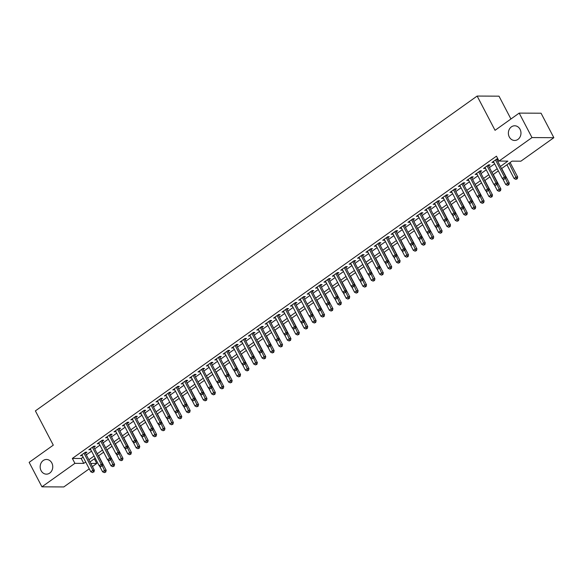 <?xml version="1.0" encoding="UTF-8"?>
<svg xmlns="http://www.w3.org/2000/svg" width="583" height="583" viewBox="0 0 583 583"><rect width="100%" height="100%" fill="white"/><g stroke="black" fill="none" stroke-linecap="round" stroke-linejoin="round"><path stroke-width="0.87" d="M51.836 462.982A7.346 6.296 90.3 0 1 51.945 470.415A7.346 6.296 90.3 0 1 46.429 474.154A7.346 6.296 90.3 0 1 41.087 470.641A7.346 6.296 90.3 0 1 40.985 463.208A7.346 6.296 90.3 0 1 46.502 459.47A7.346 6.296 90.3 0 1 51.836 462.982M520.051 129.295A7.346 6.296 90.3 0 1 520.153 136.728A7.346 6.296 90.3 0 1 514.636 140.467A7.346 6.296 90.3 0 1 509.294 136.954A7.346 6.296 90.3 0 1 509.192 129.521A7.346 6.296 90.3 0 1 514.709 125.782A7.346 6.296 90.3 0 1 520.051 129.295M510.934 118.998L499.004 96.173L477.142 96.057L35.388 410.891L53.293 445.15L29.15 462.355L41.94 486.827L74.908 463.339L83.77 463.383L85.694 462.013M477.142 96.057L495.047 130.315L519.191 113.109L541.06 113.219L553.85 137.69L520.889 161.185L512.02 161.141L501.511 168.625M94.344 458.814L96.771 463.449L92.42 466.553M89.243 468.812L63.809 486.943L41.94 486.827M85.461 453.231L86.925 452.189L85.453 452.182L80.41 455.768L82.283 455.498M93.856 447.248L95.328 446.199L93.848 446.192L88.813 449.785L90.686 449.508M102.251 441.265L103.723 440.216L102.244 440.209L97.208 443.801L99.081 443.525M110.653 435.275L112.125 434.233L110.646 434.226L105.603 437.811L107.483 437.541M119.049 429.292L120.521 428.243L119.041 428.235L114.006 431.828L115.879 431.551M127.451 423.309L128.916 422.26L127.444 422.252L122.401 425.845L124.274 425.568M135.846 417.319L137.318 416.277L135.839 416.269L130.803 419.855L132.676 419.585M144.249 411.336L145.714 410.286L144.241 410.279L139.199 413.872L141.071 413.595M152.644 405.353L154.116 404.303L152.637 404.296L147.601 407.889L149.474 407.612M161.039 399.362L162.511 398.32L161.032 398.313L155.996 401.898L157.869 401.629M169.442 393.379L170.914 392.33L169.434 392.323L164.391 395.915L166.272 395.638M177.837 387.396L179.309 386.347L177.83 386.34L172.794 389.932L174.667 389.655M186.239 381.406L187.704 380.364L186.232 380.356L181.189 383.942L183.062 383.672M194.635 375.423L196.107 374.373L194.627 374.366L189.592 377.959L191.464 377.682M203.037 369.44L204.502 368.39L203.03 368.383L197.987 371.976L199.86 371.699M211.432 363.449L212.904 362.407L211.425 362.4L206.389 365.986L208.262 365.716M219.835 357.466L221.3 356.417L219.82 356.41L214.784 360.002L216.657 359.726M228.23 351.483L229.702 350.434L228.223 350.427L223.18 354.019L225.06 353.743M236.625 345.493L238.097 344.451L236.618 344.444L231.582 348.036L233.455 347.76M245.028 339.51L246.492 338.461L245.02 338.453L239.977 342.046L241.85 341.769M253.423 333.527L254.895 332.478L253.416 332.47L248.38 336.063L250.253 335.786M261.825 327.544L263.29 326.495L261.818 326.487L256.775 330.08L258.648 329.803M270.221 321.554L271.693 320.504L270.213 320.497L265.178 324.09L267.05 323.813M278.623 315.571L280.088 314.521L278.616 314.514L273.573 318.107L275.446 317.83M287.018 309.588L288.49 308.538L287.011 308.531L281.968 312.124L283.848 311.847M295.413 303.597L296.885 302.548L295.406 302.541L290.37 306.133L292.243 305.856M303.816 297.614L305.288 296.565L303.809 296.558L298.766 300.15L300.639 299.873M312.211 291.631L313.683 290.582L312.204 290.574L307.168 294.167L309.041 293.89M320.614 285.641L322.078 284.591L320.606 284.584L315.563 288.177L317.436 287.907M329.009 279.658L330.481 278.608L329.001 278.601L323.966 282.194L325.839 281.917M337.411 273.675L338.876 272.625L337.404 272.618L332.361 276.211L334.234 275.934M345.806 267.684L347.279 266.635L345.799 266.628L340.764 270.221L342.636 269.951M354.202 261.701L355.674 260.652L354.194 260.645L349.159 264.237L351.032 263.961M362.604 255.718L364.076 254.669L362.597 254.662L357.554 258.254L359.427 257.978M370.999 249.728L372.471 248.679L370.992 248.671L365.956 252.264L367.829 251.994M379.402 243.745L380.867 242.696L379.395 242.688L374.352 246.281L376.224 246.004M387.797 237.762L389.269 236.713L387.79 236.705L382.754 240.298L384.627 240.021M396.2 231.772L397.664 230.73L396.192 230.715L391.149 234.308L393.022 234.038M404.595 225.789L406.067 224.739L404.587 224.732L399.552 228.325L401.425 228.048M412.99 219.806L414.462 218.756L412.983 218.749L407.947 222.342L409.82 222.065M421.392 213.815L422.864 212.773L421.385 212.759L416.342 216.351L418.222 216.082M429.788 207.832L431.26 206.783L429.78 206.776L424.745 210.368L426.618 210.091M438.19 201.849L439.655 200.8L438.183 200.792L433.14 204.385L435.013 204.108M446.585 195.859L448.057 194.817L446.578 194.802L441.542 198.395L443.415 198.125M454.988 189.876L456.453 188.826L454.98 188.819L449.938 192.412L451.81 192.135M463.383 183.893L464.855 182.843L463.376 182.836L458.34 186.429L460.213 186.152M471.778 177.902L473.25 176.86L471.771 176.846L466.735 180.439L468.608 180.169M480.181 171.919L481.653 170.87L480.173 170.863L475.13 174.455L477.011 174.179M488.576 165.936L490.048 164.887L488.569 164.88L483.533 168.472L485.406 168.196M500.382 166.468L507.888 161.119L499.026 161.068L496.461 156.178L72.35 458.442L81.212 458.486L83.136 457.116M86.306 454.857L91.531 451.133M94.701 448.874L99.926 445.15M103.104 442.883L108.329 439.159M111.499 436.9L116.724 433.176M119.901 430.917L125.126 427.193M128.296 424.927L133.522 421.203M136.699 418.944L141.924 415.22M145.094 412.961L150.319 409.237M153.489 406.97L158.714 403.247M161.892 400.987L167.117 397.263M170.287 395.004L175.512 391.28M178.689 389.014L183.915 385.29M187.085 383.031L192.31 379.307M195.487 377.048L200.712 373.324M203.882 371.058L209.108 367.334M212.278 365.075L217.51 361.351M220.68 359.092L225.905 355.368M229.075 353.101L234.3 349.377M237.478 347.118L242.703 343.394M245.873 341.135L251.098 337.411M254.275 335.145L259.501 331.421M262.671 329.162L267.896 325.438M271.073 323.179L276.298 319.455M279.468 317.188L284.693 313.465M287.864 311.205L293.089 307.481M296.266 305.222L301.491 301.498M304.661 299.232L309.886 295.508M313.064 293.249L318.289 289.525M321.459 287.266L326.684 283.542M329.861 281.283L335.087 277.552M338.257 275.293L343.482 271.569M346.652 269.31L351.877 265.586M355.054 263.327L360.279 259.595M363.449 257.336L368.675 253.612M371.852 251.353L377.077 247.629M380.247 245.37L385.472 241.646M388.65 239.38L393.875 235.656M397.045 233.397L402.27 229.673M405.44 227.414L410.665 223.69M413.843 221.423L419.068 217.699M422.238 215.44L427.463 211.716M430.64 209.457L435.865 205.733M439.035 203.467L444.261 199.743M447.438 197.484L452.663 193.76M455.833 191.501L461.058 187.777M464.228 185.511L469.453 181.787M472.631 179.528L477.856 175.804M481.026 173.545L486.251 169.821M489.429 167.554L494.654 163.83M497.824 161.571L498.888 160.813M497.889 158.897L496.971 158.897L491.928 162.482L493.801 162.212M496.978 159.946L498.042 159.188M519.191 113.109L531.987 137.581L553.85 137.69M72.35 458.442L74.908 463.339M499.026 161.068L531.987 137.581M88.864 459.754L94.089 456.03M97.266 453.763L102.491 450.04M105.661 447.78L110.887 444.057M114.057 441.797L119.282 438.073M122.459 435.807L127.684 432.083M130.854 429.824L136.079 426.1M139.257 423.841L144.482 420.117M147.652 417.851L152.877 414.127M156.055 411.868L161.28 408.144M164.45 405.885L169.675 402.161M172.845 399.894L178.07 396.17M181.247 393.911L186.473 390.187M189.643 387.928L194.868 384.204M198.045 381.938L203.27 378.214M206.44 375.955L211.665 372.231M214.843 369.972L220.068 366.248M223.238 363.981L228.463 360.258M231.633 357.998L236.858 354.275M240.036 352.015L245.261 348.291M248.431 346.025L253.656 342.301M256.833 340.042L262.059 336.318M265.229 334.059L270.454 330.335M273.631 328.069L278.856 324.345M282.026 322.086L287.251 318.362M290.421 316.103L295.647 312.379M298.824 310.112L304.049 306.388M307.219 304.129L312.444 300.405M315.622 298.146L320.847 294.422M324.017 292.156L329.242 288.432M332.419 286.173L337.644 282.449M340.815 280.19L346.04 276.466M349.21 274.199L354.442 270.476M357.612 268.216L362.837 264.493M366.007 262.233L371.233 258.509M374.41 256.243L379.635 252.519M382.805 250.26L388.03 246.536M391.208 244.277L396.433 240.553M399.603 238.287L404.828 234.563M408.005 232.304L413.23 228.58M416.4 226.321L421.626 222.597M424.796 220.33L430.021 216.606M433.198 214.347L438.423 210.623M441.593 208.364L446.818 204.64M449.996 202.374L455.221 198.65M458.391 196.391L463.616 192.667M466.794 190.408L472.019 186.684M475.189 184.417L480.414 180.694M483.584 178.434L488.809 174.711M491.986 172.451L497.212 168.727M90.78 463.419L96.771 463.449M498.341 170.892L493.116 174.616M489.946 176.875L484.721 180.599M481.543 182.858L476.318 186.582M473.148 188.848L467.923 192.572M464.746 194.831L459.521 198.555M456.351 200.814L451.125 204.538M447.948 206.805L442.723 210.529M439.553 212.788L434.328 216.512M431.158 218.771L425.933 222.495M422.755 224.761L417.53 228.485M414.36 230.744L409.135 234.468M405.957 236.727L400.732 240.451M397.562 242.717L392.337 246.441M389.16 248.701L383.935 252.424M380.765 254.684L375.539 258.407M372.369 260.674L367.144 264.398M363.967 266.657L358.742 270.381M355.572 272.64L350.347 276.364M347.169 278.63L341.944 282.354M338.774 284.613L333.549 288.337M330.372 290.596L325.146 294.32M321.976 296.587L316.751 300.311M313.581 302.57L308.356 306.294M305.179 308.553L299.954 312.277M296.783 314.543L291.558 318.267M288.381 320.526L283.156 324.25M279.986 326.509L274.761 330.233M271.583 332.499L266.358 336.223M263.188 338.483L257.963 342.206M254.793 344.466L249.56 348.189M246.39 350.456L241.165 354.18M237.995 356.439L232.77 360.163M229.593 362.422L224.368 366.146M221.197 368.412L215.972 372.136M212.795 374.395L207.57 378.119M204.4 380.378L199.175 384.102M196.005 386.369L190.772 390.093M187.602 392.352L182.377 396.076M179.207 398.335L173.982 402.059M170.804 404.318L165.579 408.049M162.409 410.308L157.184 414.032M154.007 416.291L148.782 420.015M145.612 422.274L140.386 426.005M137.209 428.265L131.984 431.988M128.814 434.248L123.589 437.971M120.419 440.231L115.194 443.955M112.016 446.221L106.791 449.945M103.621 452.204L98.396 455.928M95.218 458.187L89.993 461.911M81.212 458.486L83.77 463.383M493.007 161.717L493.407 162.489M484.604 167.707L485.012 168.48M476.209 173.69L476.61 174.463M467.806 179.673L468.215 180.446M459.411 185.664L459.812 186.436M451.009 191.647L451.417 192.419M442.614 197.63L443.014 198.402M434.218 203.62L434.619 204.393M425.816 209.603L426.224 210.376M417.421 215.586L417.822 216.359M409.018 221.576L409.426 222.349M400.623 227.559L401.024 228.332M392.221 233.543L392.629 234.315M383.825 239.533L384.226 240.305M375.43 245.516L375.831 246.288M367.028 251.499L367.436 252.271M358.632 257.489L359.033 258.262M350.23 263.472L350.638 264.245M341.835 269.455L342.236 270.228M333.432 275.446L333.84 276.218M325.037 281.429L325.438 282.201M316.635 287.412L317.043 288.184M308.239 293.402L308.64 294.175M299.844 299.385L300.245 300.158M291.442 305.368L291.85 306.141M283.046 311.358L283.447 312.131M274.644 317.341L275.052 318.114M266.249 323.325L266.65 324.097M257.846 329.315L258.254 330.087M249.451 335.298L249.852 336.07M241.056 341.281L241.457 342.053M232.653 347.271L233.062 348.044M224.258 353.254L224.659 354.027M215.856 359.237L216.264 360.01M207.461 365.228L207.861 366M199.058 371.211L199.466 371.983M190.663 377.194L191.064 377.966M182.268 383.184L182.668 383.957M173.865 389.167L174.273 389.94M165.47 395.15L165.871 395.923M157.067 401.133L157.476 401.913M148.672 407.123L149.073 407.896M140.27 413.107L140.678 413.879M131.875 419.09L132.275 419.869M123.479 425.08L123.88 425.852M115.077 431.063L115.485 431.835M106.682 437.046L107.083 437.818M98.279 443.036L98.687 443.809M89.884 449.019L90.285 449.792M81.482 455.002L81.89 455.775M495.499 159.939L504.404 176.97L502.306 178.471L493.4 161.44M496.57 159.174L505.884 176.977L504.404 176.97L504.885 178.697L504.04 179.294L504.885 178.697M505.476 178.697L505.884 176.977M502.306 178.471L504.04 179.294M506.926 164.77L514.119 178.529L516.225 177.035L517.697 177.043L510.103 162.511M516.698 178.755L515.86 179.353L517.289 178.762L516.698 178.755L509.025 163.276M515.86 179.353L514.119 178.529M517.697 177.043L517.289 178.762M487.104 165.929L496.002 182.96L493.903 184.454L485.005 167.423M488.175 165.164L497.481 182.967L496.002 182.96L496.483 184.68L495.645 185.277L496.483 184.68M497.073 184.687L497.481 182.967M493.903 184.454L495.645 185.277M478.701 171.912L487.607 188.943L485.508 190.437L476.603 173.406M479.773 171.147L489.086 188.95L487.607 188.943L488.088 190.663L487.242 191.268L488.088 190.663M488.678 190.67L489.086 188.95M485.508 190.437L487.242 191.268M470.306 177.895L479.211 194.926L477.105 196.427L468.207 179.396M471.377 177.13L480.684 194.933L479.211 194.926L479.685 196.653L478.847 197.251L479.685 196.653M480.275 196.653L480.684 194.933M477.105 196.427L478.847 197.251M461.904 183.885L470.809 200.916L468.71 202.41L459.805 185.379M462.982 183.12L472.288 200.924L470.809 200.916L471.29 202.636L470.452 203.234L471.29 202.636M471.88 202.644L472.288 200.924M468.71 202.41L470.452 203.234M502.648 178.631L505.723 184.512L507.822 183.018L509.302 183.026L501.701 168.494M508.303 184.745L507.465 185.343L508.893 184.745L508.303 184.745L505.505 178.58M507.465 185.343L505.723 184.512M509.302 183.026L508.893 184.745M494.253 184.614L497.328 190.503L499.427 189.001L500.899 189.009L493.305 174.477M499.901 190.728L499.063 191.326L500.491 190.728L499.901 190.728L497.102 184.563M499.063 191.326L497.328 190.503M500.899 189.009L500.491 190.728M485.85 190.605L488.926 196.486L491.024 194.992L492.504 194.999L484.903 180.468M491.505 196.711L490.667 197.309L492.096 196.719L491.505 196.711L488.707 190.546M490.667 197.309L488.926 196.486M492.504 194.999L492.096 196.719M477.455 196.588L480.53 202.469L482.629 200.975L484.109 200.982L476.508 186.451M483.103 202.702L482.265 203.299L483.701 202.702L483.103 202.702L480.305 196.537M482.265 203.299L480.53 202.469M484.109 200.982L483.701 202.702M453.508 189.869L462.414 206.899L460.315 208.393L451.41 191.362M454.58 189.103L463.886 206.907L462.414 206.899L462.887 208.619L462.049 209.224L462.887 208.619M463.478 208.627L463.886 206.907M460.315 208.393L462.049 209.224M469.053 202.571L472.128 208.459L474.227 206.958L475.706 206.965L468.113 192.434M474.708 208.685L473.87 209.282L475.298 208.685L474.708 208.685L471.909 202.52M473.87 209.282L472.128 208.459M475.706 206.965L475.298 208.685M445.106 195.852L454.011 212.882L451.912 214.384L443.007 197.353M446.184 195.086L455.491 212.89L454.011 212.882L454.492 214.61L453.654 215.207L454.492 214.61M455.083 214.61L455.491 212.89M451.912 214.384L453.654 215.207M460.657 208.561L463.733 214.442L465.832 212.948L467.311 212.955L459.71 198.424M466.313 214.668L465.467 215.265L466.903 214.675L466.313 214.668L463.507 208.503M465.467 215.265L463.733 214.442M467.311 212.955L466.903 214.675M436.711 201.842L445.616 218.873L443.517 220.367L434.612 203.336M437.782 201.077L447.095 218.88L445.616 218.873L446.097 220.593L445.252 221.19L446.097 220.593M446.687 220.6L447.095 218.88M443.517 220.367L445.252 221.19M452.255 214.544L455.33 220.425L457.436 218.931L458.908 218.938L451.315 204.407M457.91 220.658L457.072 221.256L458.5 220.658L457.91 220.658L455.112 214.493M457.072 221.256L455.33 220.425M458.908 218.938L458.5 220.658M428.316 207.825L437.214 224.856L435.115 226.35L426.217 209.319M429.387 207.06L438.693 224.863L437.214 224.856L437.695 226.576L436.856 227.181L437.695 226.576M438.285 226.583L438.693 224.863M435.115 226.35L436.856 227.181M443.86 220.527L446.935 226.415L449.034 224.914L450.513 224.921L442.912 210.39M449.515 226.641L448.677 227.239L450.105 226.641L449.515 226.641L446.716 220.476M448.677 227.239L446.935 226.415M450.513 224.921L450.105 226.641M419.913 213.808L428.818 230.839L426.72 232.34L417.814 215.309M420.984 213.043L430.298 230.846L428.818 230.839L429.299 232.566L428.454 233.164L429.299 232.566M429.89 232.566L430.298 230.846M426.72 232.34L428.454 233.164M411.518 219.798L420.423 236.829L418.317 238.323L409.419 221.292M412.589 219.033L421.895 236.836L420.423 236.829L420.897 238.549L420.059 239.147L420.897 238.549M421.487 238.556L421.895 236.836M418.317 238.323L420.059 239.147M403.115 225.781L412.021 242.812L409.922 244.306L401.017 227.275M404.194 225.016L413.5 242.82L412.021 242.812L412.502 244.532L411.664 245.137L412.502 244.532M413.092 244.539L413.5 242.82M409.922 244.306L411.664 245.137M394.72 231.764L403.625 248.795L401.527 250.296L392.621 233.266M395.791 230.999L405.098 248.803L403.625 248.795L404.099 250.522L403.261 251.12L404.099 250.522M404.689 250.522L405.098 248.803M401.527 250.296L403.261 251.12M386.318 237.755L395.223 254.786L393.124 256.28L384.219 239.249M387.396 236.989L396.702 254.793L395.223 254.786L395.704 256.505L394.866 257.103L395.704 256.505M396.294 256.513L396.702 254.793M393.124 256.28L394.866 257.103M377.922 243.738L386.828 260.769L384.729 262.263L375.824 245.232M378.994 242.973L388.307 260.776L386.828 260.769L387.301 262.488L386.463 263.093L387.301 262.488M387.899 262.496L388.307 260.776M384.729 262.263L386.463 263.093M369.527 249.721L378.425 266.752L376.327 268.253L367.421 251.222M370.599 248.956L379.905 266.759L378.425 266.752L378.906 268.479L378.068 269.076L378.906 268.479M379.497 268.479L379.905 266.759M376.327 268.253L378.068 269.076M361.125 255.711L370.03 272.742L367.931 274.236L359.026 257.205M362.196 254.946L371.509 272.749L370.03 272.742L370.511 274.462L369.666 275.059L370.511 274.462M371.101 274.469L371.509 272.749M367.931 274.236L369.666 275.059M352.73 261.694L361.635 278.725L359.529 280.219L350.631 263.188M353.801 260.929L363.107 278.732L361.635 278.725L362.109 280.445L361.271 281.05L362.109 280.445M362.699 280.452L363.107 278.732M359.529 280.219L361.271 281.05M344.327 267.677L353.232 284.708L351.134 286.209L342.228 269.171M345.406 266.912L354.712 284.715L353.232 284.708L353.713 286.435L352.875 287.033L353.713 286.435M354.304 286.435L354.712 284.715M351.134 286.209L352.875 287.033M335.932 273.66L344.837 290.698L342.738 292.192L333.833 275.161M337.003 272.902L346.309 290.706L344.837 290.698L345.311 292.418L344.473 293.016L345.311 292.418M345.901 292.418L346.309 290.706M342.738 292.192L344.473 293.016M327.529 279.651L336.435 296.681L334.336 298.175L325.431 281.144M328.608 278.885L337.914 296.689L336.435 296.681L336.916 298.401L336.078 299.006L336.916 298.401M337.506 298.409L337.914 296.689M334.336 298.175L336.078 299.006M435.465 226.517L438.54 232.398L440.639 230.904L442.111 230.912L434.517 216.38M441.112 232.624L440.274 233.222L441.703 232.632L441.112 232.624L438.314 226.459M440.274 233.222L438.54 232.398M442.111 230.912L441.703 232.632M427.062 232.5L430.137 238.381L432.236 236.887L433.716 236.895L426.115 222.363M432.717 238.615L431.879 239.212L433.307 238.615L432.717 238.615L429.919 232.449M431.879 239.212L430.137 238.381M433.716 236.895L433.307 238.615M418.667 238.483L421.742 244.372L423.841 242.871L425.32 242.878L417.72 228.347M424.315 244.598L423.477 245.195L424.912 244.598L424.315 244.598L421.516 238.432M423.477 245.195L421.742 244.372M425.32 242.878L424.912 244.598M410.264 244.474L413.34 250.355L415.439 248.861L416.918 248.868L409.324 234.337M415.919 250.581L415.081 251.178L416.51 250.588L415.919 250.581L413.121 244.415M415.081 251.178L413.34 250.355M416.918 248.868L416.51 250.588M401.869 250.457L404.945 256.338L407.043 254.844L408.523 254.851L400.922 240.32M407.524 256.571L406.679 257.169L408.115 256.571L407.524 256.571L404.719 250.406M406.679 257.169L404.945 256.338M408.523 254.851L408.115 256.571M393.467 256.44L396.542 262.328L398.648 260.827L400.12 260.834L392.527 246.303M399.122 262.554L398.284 263.152L399.712 262.554L399.122 262.554L396.323 256.389M398.284 263.152L396.542 262.328M400.12 260.834L399.712 262.554M385.072 262.43L388.147 268.311L390.246 266.817L391.725 266.825L384.124 252.293M390.727 268.537L389.881 269.135L391.317 268.544L390.727 268.537L387.921 262.372M389.881 269.135L388.147 268.311M391.725 266.825L391.317 268.544M376.669 268.413L379.752 274.294L381.85 272.8L383.322 272.808L375.729 258.276M382.324 274.52L381.486 275.125L382.914 274.527L382.324 274.52L379.526 268.362M381.486 275.125L379.752 274.294M383.322 272.808L382.914 274.527M368.274 274.396L371.349 280.285L373.448 278.783L374.927 278.791L367.326 264.259M373.929 280.51L373.091 281.108L374.519 280.51L373.929 280.51L371.131 274.345M373.091 281.108L371.349 280.285M374.927 278.791L374.519 280.51M359.879 280.387L362.954 286.268L365.053 284.774L366.525 284.781L358.931 270.25M365.526 286.493L364.688 287.091L366.124 286.501L365.526 286.493L362.728 280.328M364.688 287.091L362.954 286.268M366.525 284.781L366.124 286.501M351.476 286.37L354.551 292.251L356.65 290.757L358.13 290.764L350.536 276.233M357.131 292.477L356.293 293.081L357.722 292.484L357.131 292.477L354.333 286.319M356.293 293.081L354.551 292.251M358.13 290.764L357.722 292.484M343.081 292.353L346.156 298.241L348.255 296.74L349.734 296.747L342.134 282.216M348.736 298.467L347.891 299.064L349.326 298.467L348.736 298.467L345.93 292.302M347.891 299.064L346.156 298.241M349.734 296.747L349.326 298.467M319.134 285.634L328.04 302.664L325.941 304.166L317.035 287.127M320.205 284.868L329.512 302.672L328.04 302.664L328.513 304.392L327.675 304.989L328.513 304.392M329.111 304.392L329.512 302.672M325.941 304.166L327.675 304.989M310.739 291.617L319.637 308.655L317.538 310.149L308.633 293.118M311.81 290.859L321.116 308.662L319.637 308.655L320.118 310.375L319.28 310.972L320.118 310.375M320.708 310.375L321.116 308.662M317.538 310.149L319.28 310.972M302.337 297.607L311.242 314.638L309.143 316.132L300.238 299.101M303.408 296.842L312.721 314.645L311.242 314.638L311.723 316.358L310.877 316.963L311.723 316.358M312.313 316.365L312.721 314.645M309.143 316.132L310.877 316.963M293.941 303.59L302.839 320.621L300.741 322.122L291.843 305.084M295.013 302.825L304.319 320.628L302.839 320.621L303.32 322.348L302.482 322.946L303.32 322.348M303.911 322.348L304.319 320.628M300.741 322.122L302.482 322.946M334.678 298.343L337.754 304.224L339.853 302.73L341.332 302.737L333.738 288.206M340.334 304.45L339.495 305.047L340.924 304.457L340.334 304.45L337.535 298.285M339.495 305.047L337.754 304.224M341.332 302.737L340.924 304.457M326.283 304.326L329.359 310.207L331.457 308.713L332.937 308.72L325.336 294.189M331.938 310.433L331.093 311.038L332.529 310.44L331.938 310.433L329.133 304.275M331.093 311.038L329.359 310.207M332.937 308.72L332.529 310.44M317.881 310.309L320.963 316.197L323.062 314.696L324.534 314.703L316.941 300.172M323.536 316.423L322.698 317.021L324.126 316.423L323.536 316.423L320.737 310.258M322.698 317.021L320.963 316.197M324.534 314.703L324.126 316.423M309.486 316.299L312.561 322.18L314.66 320.686L316.139 320.694L308.538 306.155M315.141 322.406L314.303 323.004L315.731 322.414L315.141 322.406L312.342 316.241M314.303 323.004L312.561 322.18M316.139 320.694L315.731 322.414M285.539 309.573L294.444 326.611L292.345 328.105L283.44 311.074M286.617 308.808L295.924 326.618L294.444 326.611L294.925 328.331L294.08 328.929L294.925 328.331M295.515 328.331L295.924 326.618M292.345 328.105L294.08 328.929M301.09 322.282L304.166 328.163L306.264 326.669L307.737 326.677L300.143 312.145M306.738 328.389L305.9 328.994L307.328 328.397L306.738 328.389L303.94 322.231M305.9 328.994L304.166 328.163M307.737 326.677L307.328 328.397M277.144 315.563L286.049 332.594L283.95 334.088L275.045 317.057M278.215 314.798L287.521 332.601L286.049 332.594L286.523 334.314L285.685 334.919L286.523 334.314M287.113 334.321L287.521 332.601M283.95 334.088L285.685 334.919M292.688 328.265L295.763 334.154L297.862 332.653L299.341 332.66L291.748 318.129M298.343 334.38L297.505 334.977L298.933 334.38L298.343 334.38L295.545 328.214M297.505 334.977L295.763 334.154M299.341 332.66L298.933 334.38M268.741 321.546L277.646 338.577L275.548 340.078L266.642 323.04M269.82 320.781L279.126 338.585L277.646 338.577L278.127 340.304L277.289 340.902L278.127 340.304M278.718 340.304L279.126 338.585M275.548 340.078L277.289 340.902M284.293 334.256L287.368 340.137L289.467 338.643L290.946 338.65L283.345 324.112M289.948 340.363L289.102 340.96L290.538 340.37L289.948 340.363L287.142 334.197M289.102 340.96L287.368 340.137M290.946 338.65L290.538 340.37M260.346 327.529L269.251 344.568L267.152 346.062L258.247 329.031M261.417 326.764L270.723 344.575L269.251 344.568L269.725 346.287L268.887 346.885L269.725 346.287M270.323 346.287L270.723 344.575M267.152 346.062L268.887 346.885M275.89 340.239L278.966 346.12L281.064 344.626L282.544 344.633L274.95 330.102M281.545 346.346L280.707 346.951L282.136 346.353L281.545 346.346L278.747 340.188M280.707 346.951L278.966 346.12M282.544 344.633L282.136 346.353M251.951 333.52L260.849 350.551L258.75 352.045L249.845 335.014M253.022 332.755L262.328 350.558L260.849 350.551L261.33 352.27L260.492 352.875L261.33 352.27M261.92 352.278L262.328 350.558M258.75 352.045L260.492 352.875M267.495 346.222L270.57 352.11L272.669 350.609L274.148 350.616L266.548 336.085M273.15 352.336L272.305 352.934L273.74 352.336L273.15 352.336L270.344 346.171M272.305 352.934L270.57 352.11M274.148 350.616L273.74 352.336M243.548 339.503L252.454 356.534L250.355 358.035L241.449 340.997M244.62 338.738L253.933 356.541L252.454 356.534L252.935 358.261L252.089 358.858L252.935 358.261M253.525 358.261L253.933 356.541M250.355 358.035L252.089 358.858M259.092 352.212L262.168 358.093L264.274 356.599L265.746 356.607L258.152 342.068M264.748 358.319L263.91 358.917L265.338 358.326L264.748 358.319L261.949 352.154M263.91 358.917L262.168 358.093M265.746 356.607L265.338 358.326M235.153 345.486L244.051 362.524L241.952 364.018L233.054 346.987M236.224 344.721L245.53 362.531L244.051 362.524L244.532 364.244L243.694 364.841L244.532 364.244M245.122 364.244L245.53 362.531M241.952 364.018L243.694 364.841M250.697 358.195L253.773 364.076L255.871 362.582L257.351 362.59L249.75 348.058M256.352 364.302L255.514 364.907L256.943 364.309L256.352 364.302L253.554 358.144M255.514 364.907L253.773 364.076M257.351 362.59L256.943 364.309M226.751 351.476L235.656 368.507L233.557 370.001L224.652 352.97M227.829 350.711L237.135 368.514L235.656 368.507L236.137 370.227L235.292 370.824L236.137 370.227M236.727 370.234L237.135 368.514M233.557 370.001L235.292 370.824M242.302 364.178L245.377 370.067L247.476 368.565L248.948 368.573L241.355 354.041M247.95 370.292L247.112 370.89L248.54 370.292L247.95 370.292L245.151 364.127M247.112 370.89L245.377 370.067M248.948 368.573L248.54 370.292M218.355 357.459L227.261 374.49L225.155 375.984L216.257 358.953M219.427 356.694L228.733 374.497L227.261 374.49L227.734 376.217L226.896 376.815L227.734 376.217M228.325 376.217L228.733 374.497M225.155 375.984L226.896 376.815M233.9 370.169L236.975 376.05L239.074 374.556L240.553 374.563L232.952 360.024M239.555 376.275L238.717 376.873L240.145 376.283L239.555 376.275L236.756 370.11M238.717 376.873L236.975 376.05M240.553 374.563L240.145 376.283M209.953 363.442L218.858 380.473L216.759 381.974L207.854 364.943M211.031 362.677L220.338 380.488L218.858 380.473L219.339 382.2L218.501 382.798L219.339 382.2M219.929 382.2L220.338 380.488M216.759 381.974L218.501 382.798M225.504 376.152L228.58 382.033L230.679 380.539L232.158 380.546L224.557 366.015M231.16 382.259L230.314 382.863L231.75 382.266L231.16 382.259L228.354 376.101M230.314 382.863L228.58 382.033M232.158 380.546L231.75 382.266M201.558 369.433L210.463 386.463L208.364 387.957L199.459 370.926M202.629 368.667L211.935 386.471L210.463 386.463L210.937 388.183L210.099 388.781L210.937 388.183M211.527 388.191L211.935 386.471M208.364 387.957L210.099 388.781M217.102 382.135L220.177 388.023L222.276 386.522L223.755 386.529L216.162 371.998M222.757 388.249L221.919 388.846L223.347 388.249L222.757 388.249L219.959 382.084M221.919 388.846L220.177 388.023M223.755 386.529L223.347 388.249M193.162 375.416L202.061 392.446L199.962 393.94L191.056 376.91M194.234 374.65L203.54 392.454L202.061 392.446L202.541 394.174L201.703 394.771L202.541 394.174M203.132 394.174L203.54 392.454M199.962 393.94L201.703 394.771M208.707 388.125L211.782 394.006L213.881 392.512L215.36 392.519L207.759 377.981M214.362 394.232L213.516 394.829L214.952 394.232L214.362 394.232L211.556 388.067M213.516 394.829L211.782 394.006M215.36 392.519L214.952 394.232M184.76 381.399L193.665 398.429L191.567 399.931L182.661 382.9M185.831 380.633L195.145 398.444L193.665 398.429L194.146 400.157L193.301 400.754L194.146 400.157M194.737 400.157L195.145 398.444M191.567 399.931L193.301 400.754M200.304 394.108L203.38 399.989L205.486 398.495L206.958 398.502L199.364 383.971M205.959 400.215L205.121 400.82L206.55 400.222L205.959 400.215L203.161 394.05M205.121 400.82L203.38 399.989M206.958 398.502L206.55 400.222M176.365 387.389L185.263 404.42L183.164 405.914L174.266 388.883M177.436 386.624L186.742 404.427L185.263 404.42L185.744 406.14L184.906 406.737L185.744 406.14M186.334 406.147L186.742 404.427M183.164 405.914L184.906 406.737M191.909 400.091L194.984 405.979L197.083 404.478L198.563 404.485L190.962 389.954M197.564 406.205L196.726 406.803L198.154 406.205L197.564 406.205L194.766 400.04M196.726 406.803L194.984 405.979M198.563 404.485L198.154 406.205M167.962 393.372L176.868 410.403L174.769 411.897L165.863 394.866M169.041 392.607L178.347 410.41L176.868 410.403L177.349 412.13L176.503 412.728L177.349 412.13M177.939 412.13L178.347 410.41M174.769 411.897L176.503 412.728M183.514 406.081L186.589 411.962L188.688 410.468L190.16 410.476L182.566 395.937M189.162 412.188L188.324 412.786L189.752 412.188L189.162 412.188L186.363 406.023M188.324 412.786L186.589 411.962M190.16 410.476L189.752 412.188M159.567 399.355L168.472 416.386L166.366 417.887L157.468 400.856M160.638 398.59L169.945 416.4L168.472 416.386L168.946 418.113L168.108 418.711L168.946 418.113M169.536 418.113L169.945 416.4M166.366 417.887L168.108 418.711M175.111 412.064L178.187 417.945L180.285 416.451L181.765 416.459L174.164 401.927M180.766 418.171L179.928 418.776L181.357 418.179L180.766 418.171L177.968 412.006M179.928 418.776L178.187 417.945M181.765 416.459L181.357 418.179M151.165 405.345L160.07 422.376L157.971 423.87L149.066 406.839M152.243 404.58L161.549 422.384L160.07 422.376L160.551 424.096L159.713 424.694L160.551 424.096M161.141 424.103L161.549 422.384M157.971 423.87L159.713 424.694M166.716 418.047L169.791 423.936L171.89 422.435L173.37 422.442L165.769 407.911M172.364 424.162L171.526 424.759L172.962 424.162L172.364 424.162L169.566 417.996M171.526 424.759L169.791 423.936M173.37 422.442L172.962 424.162M142.769 411.328L151.675 428.359L149.576 429.853L140.671 412.822M143.841 410.563L153.147 428.367L151.675 428.359L152.148 430.086L151.31 430.684L152.148 430.086M152.739 430.086L153.147 428.367M149.576 429.853L151.31 430.684M158.314 424.038L161.389 429.919L163.488 428.425L164.967 428.432L157.374 413.894M163.969 430.145L163.131 430.742L164.559 430.145L163.969 430.145L161.17 423.979M163.131 430.742L161.389 429.919M164.967 428.432L164.559 430.145M134.367 417.311L143.272 434.342L141.173 435.844L132.268 418.813M135.445 416.546L144.752 434.357L143.272 434.342L143.753 436.069L142.915 436.667L143.753 436.069M144.344 436.069L144.752 434.357M141.173 435.844L142.915 436.667M149.918 430.021L152.994 435.902L155.093 434.408L156.572 434.415L148.971 419.884M155.574 436.128L154.728 436.733L156.164 436.135L155.574 436.128L152.768 429.962M154.728 436.733L152.994 435.902M156.572 434.415L156.164 436.135M125.972 423.302L134.877 440.333L132.778 441.827L123.873 424.796M127.043 422.537L136.356 440.34L134.877 440.333L135.358 442.052L134.513 442.65L135.358 442.052M135.948 442.06L136.356 440.34M132.778 441.827L134.513 442.65M141.516 436.004L144.591 441.892L146.697 440.391L148.169 440.398L140.576 425.867M147.171 442.118L146.333 442.716L147.761 442.118L147.171 442.118L144.373 435.953M146.333 442.716L144.591 441.892M148.169 440.398L147.761 442.118M117.577 429.285L126.475 446.316L124.376 447.81L115.478 430.779M118.648 428.52L127.954 446.323L126.475 446.316L126.956 448.043L126.117 448.64L126.956 448.043M127.546 448.043L127.954 446.323M124.376 447.81L126.117 448.64M133.121 441.994L136.196 447.875L138.295 446.381L139.774 446.389L132.173 431.85M138.776 448.101L137.938 448.699L139.366 448.101L138.776 448.101L135.977 441.936M137.938 448.699L136.196 447.875M139.774 446.389L139.366 448.101M109.174 435.268L118.079 452.299L115.981 453.8L107.075 436.769M110.245 434.503L119.559 452.306L118.079 452.299L118.56 454.026L117.715 454.623L118.56 454.026M119.151 454.026L119.559 452.306M115.981 453.8L117.715 454.623M124.726 447.977L127.801 453.858L129.9 452.364L131.372 452.372L123.778 437.84M130.373 454.084L129.535 454.682L130.964 454.091L130.373 454.084L127.575 447.919M129.535 454.682L127.801 453.858M131.372 452.372L130.964 454.091M100.779 441.258L109.684 458.289L107.578 459.783L98.68 442.752M101.85 440.493L111.156 458.296L109.684 458.289L110.158 460.009L109.32 460.606L110.158 460.009M110.748 460.016L111.156 458.296M107.578 459.783L109.32 460.606M116.323 453.96L119.398 459.841L121.497 458.347L122.977 458.355L115.376 443.823M121.978 460.074L121.14 460.672L122.568 460.074L121.978 460.074L119.18 453.909M121.14 460.672L119.398 459.841M122.977 458.355L122.568 460.074M92.376 447.241L101.282 464.272L99.183 465.766L90.278 448.735M93.455 446.476L102.761 464.279L101.282 464.272L101.763 465.999L100.925 466.597L101.763 465.999M102.353 465.999L102.761 464.279M99.183 465.766L100.925 466.597M107.928 459.951L111.003 465.832L113.102 464.33L114.581 464.345L106.981 449.806M113.576 466.057L112.738 466.655L114.173 466.057L113.576 466.057L110.777 459.892M112.738 466.655L111.003 465.832M114.581 464.345L114.173 466.057M83.981 453.224L92.886 470.255L90.788 471.756L81.882 454.725M85.052 452.459L94.359 470.262L92.886 470.255L93.36 471.982L92.522 472.58L93.36 471.982M93.95 471.982L94.359 470.262M90.788 471.756L92.522 472.58M99.525 465.934L102.601 471.815L104.7 470.321L106.179 470.328L98.585 455.797M105.18 472.041L104.342 472.638L105.771 472.048L105.18 472.041L102.382 465.875M104.342 472.638L102.601 471.815M106.179 470.328L105.771 472.048"/></g></svg>
